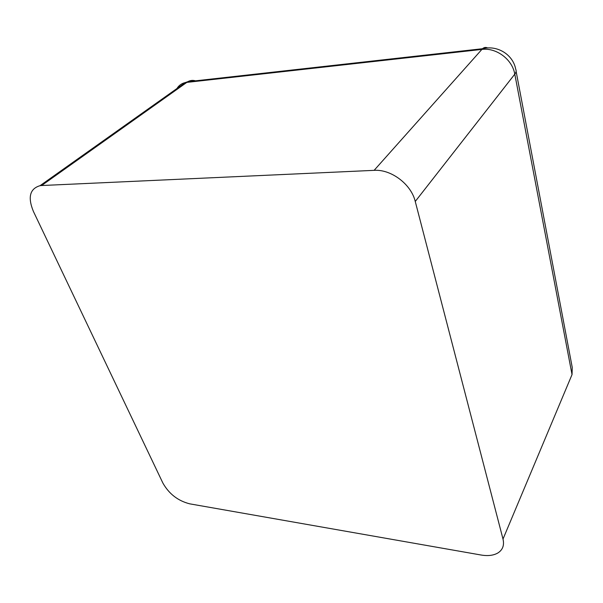 <?xml version="1.0" encoding="UTF-8"?>
<svg xmlns="http://www.w3.org/2000/svg" width="603" height="603" viewBox="0 0 603 603"><rect width="100%" height="100%" fill="white"/><g stroke="black" fill="none" stroke-linecap="round" stroke-linejoin="round"><path stroke-width="0.9" d="M41.615 185.528L40.047 185.679C29.803 188.701 27.595 197.302 33.421 211.465L162.908 483.101C169.051 493.932 177.991 500.837 189.719 503.837L481.126 555.024C487.933 556.162 493.503 555.484 497.859 552.981C502.721 549.883 504.44 545.24 503.008 539.059L415.256 201.47C411.223 184.284 391.166 169.126 374.124 170.347L41.615 185.528L187.804 81.691C190.247 80.342 192.817 80.056 195.5 80.832M516.115 71.373L572.247 367.468L572.036 374.576L514.789 74.154C516.198 72.315 516.507 70.702 515.723 69.307C513.145 54.685 497.445 44.833 482.498 48.722C484.141 47.313 485.86 47.064 487.646 47.961M374.124 170.347L482.498 48.722L187.804 81.691L185.37 82.551C181.684 83.387 178.88 85.377 176.95 88.528M415.256 201.47L514.789 74.154C512.339 59.426 496.329 47.433 481.805 49.423L185.37 82.551L40.047 185.679M503.008 539.059L572.036 374.576"/></g></svg>

